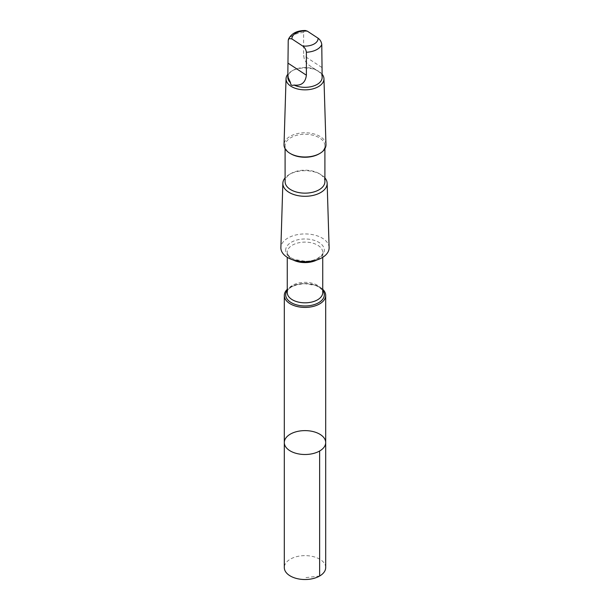 <?xml version="1.0" encoding="UTF-8"?>
<svg xmlns="http://www.w3.org/2000/svg" width="610" height="610" viewBox="0 0 610 610"><rect width="100%" height="100%" fill="white"/><g stroke="black" fill="none" stroke-linecap="round" stroke-linejoin="round"><path stroke-width="0.46" stroke-dasharray="3.05 2.29" d="M325.694 567.574A20.694 11.948 0 0 0 306.19 555.649A20.694 11.948 0 0 0 284.443 566.202A20.694 11.948 0 0 0 284.306 567.574M322.149 77.424A17.149 9.897 0 0 0 319.465 72.117L309.034 65.201L306.212 62.464L304.321 59.239L303.62 55.48L303.62 32.528L304.207 30.889L305.328 30.5M315.972 69.822A17.149 9.897 0 0 0 292.876 70.424A17.149 9.897 0 0 0 287.966 76.296A17.149 9.897 0 0 0 287.851 77.424M322.736 289.315A20.687 11.941 0 0 0 287.264 289.315M284.306 442.563A20.694 11.948 180 0 1 284.443 441.19A20.694 11.948 180 0 1 306.19 430.637A20.694 11.948 180 0 1 325.694 442.563M329.118 247.614A24.118 13.923 0 0 0 306.174 233.95A24.118 13.923 0 0 0 281.035 246.265A24.118 13.923 0 0 0 280.882 247.614M324.901 177.884A22.151 12.787 0 0 0 320.669 174.452A22.151 12.787 0 0 0 289.331 174.452A22.151 12.787 0 0 0 285.099 177.884M324.901 181.658A19.901 11.491 0 0 0 319.076 173.537A19.901 11.491 0 0 0 290.924 173.537A19.901 11.491 0 0 0 285.228 180.346A19.901 11.491 0 0 0 285.099 181.658M319.076 153.88A19.901 11.491 0 0 0 324.901 145.752A19.901 11.491 0 0 0 306.144 134.284A19.901 11.491 0 0 0 285.228 144.44A19.901 11.491 0 0 0 285.099 145.752A19.901 11.491 0 0 0 290.924 153.88M325.969 144.669A20.976 12.108 0 0 0 306.014 132.782A20.976 12.108 0 0 0 284.161 143.495A20.976 12.108 0 0 0 284.031 144.669M322.149 74.237A18.956 10.949 0 0 0 318.405 71.164A18.956 10.949 0 0 0 291.595 71.164A18.956 10.949 0 0 0 287.851 74.237M322.149 73.368L321.836 73.741L319.465 72.117M319.632 576.023L305 577.723M303.62 32.528A17.149 9.897 0 0 0 288.225 40.344M322.736 290.406A19.314 11.148 0 0 0 305 283.665A19.314 11.148 0 0 0 287.264 290.406M287.379 291.412A17.736 10.24 0 0 0 287.264 292.587L287.34 291.824C288.484 287.348 294.31 284.634 304.825 283.68L315.195 285.396C319.777 286.99 322.293 289.384 322.736 292.587A17.736 10.24 0 0 0 306.014 282.361A17.736 10.24 0 0 0 287.379 291.412M316.773 260.012A17.736 10.24 0 0 0 322.736 252.357A17.736 10.24 0 0 0 306.014 242.132A17.736 10.24 0 0 0 287.379 251.183A17.736 10.24 0 0 0 287.264 252.357A17.736 10.24 0 0 0 293.227 260.012M285.815 248.85A19.314 11.148 0 0 0 312.678 260.356A19.314 11.148 0 0 0 316.506 241.171A19.314 11.148 0 0 0 285.815 248.85M321.775 67.397L303.62 55.48M322.736 257.298L322.736 252.357C324.642 252.136 318.839 261.591 305.175 261.263L294.805 259.547C290.223 257.954 287.707 255.56 287.264 252.357L287.264 257.298M290.924 173.537L289.331 174.452M319.076 173.537L320.669 174.452M285.099 145.752L285.099 148.703M324.901 145.752L324.901 148.703M292.876 70.424L291.595 71.164M317.688 70.752L318.405 71.164M321.44 73.528L311.916 67.268"/><path stroke-width="0.91" d="M284.443 441.19A20.694 11.948 180 0 1 306.19 430.637A20.694 11.948 180 0 1 325.694 442.563A20.694 11.948 180 0 1 305 454.503A20.694 11.948 180 0 1 284.306 442.563A20.694 11.948 180 0 1 284.443 441.19M284.306 567.574A20.694 11.948 0 0 0 303.81 579.5A20.694 11.948 0 0 0 325.557 568.939A20.694 11.948 0 0 0 325.694 567.574L325.694 442.563A20.694 11.948 180 0 1 305 454.503A20.694 11.948 180 0 1 284.306 442.563L284.306 567.574M287.851 73.368L287.851 77.424A17.149 9.897 0 0 0 290.535 82.739C290.581 85.064 291.748 85.835 294.028 85.034A17.149 9.897 0 0 0 312.274 86.391A17.149 9.897 0 0 0 322.149 77.424L321.775 44.446C321.378 41.77 320.136 39.68 318.054 38.186L307.333 31.148A13.077 7.549 0 0 0 292.015 37.706A13.077 7.549 0 0 0 291.946 38.956L289.132 38.483L288.225 40.344L287.851 73.368L288.164 77.501L290.535 82.739M288.377 39.391C291.305 33.459 296.956 30.5 305.328 30.5L307.333 31.148M287.264 289.315A20.687 11.941 0 0 0 284.451 294.096A20.687 11.941 0 0 0 284.313 295.461A20.687 11.941 0 0 0 305 307.409A20.687 11.941 0 0 0 325.687 295.461A20.687 11.941 0 0 0 322.736 289.315M285.099 177.884A22.151 12.787 0 0 0 282.994 182.032A22.151 12.787 0 0 0 282.849 183.274L280.882 247.614A24.118 13.923 0 0 0 305 261.789A24.118 13.923 0 0 0 329.118 247.614L327.151 183.274A22.151 12.787 0 0 0 324.901 177.884M282.849 183.274A22.151 12.787 0 0 0 305 196.29A22.151 12.787 0 0 0 327.151 183.274M285.099 148.703L285.099 181.658A19.901 11.491 0 0 0 305 193.149A19.901 11.491 0 0 0 324.901 181.658L324.901 148.703M287.851 74.237A18.956 10.949 0 0 0 286.166 77.653A18.956 10.949 0 0 0 286.044 78.713L284.031 144.669A20.976 12.108 0 0 0 290.169 153.446L290.924 153.88A19.901 11.491 0 0 0 319.076 153.88L319.831 153.446A20.976 12.108 0 0 0 325.969 144.669L323.956 78.713A18.956 10.949 0 0 0 322.149 74.237M290.169 153.446A20.976 12.108 0 0 0 319.831 153.446M286.044 78.713A18.956 10.949 0 0 0 305 89.853A18.956 10.949 0 0 0 323.956 78.713M294.028 85.034C301.325 85.964 305.442 82.693 306.38 75.213L306.38 52.262C305.991 49.593 304.756 47.504 302.667 46.002L291.946 38.956M319.632 451.011L319.632 576.023M287.264 290.406A19.314 11.148 0 0 0 285.815 293.54A19.314 11.148 0 0 0 307.814 305.846A19.314 11.148 0 0 0 322.736 290.406M287.264 257.298L287.264 292.587A17.736 10.24 0 0 0 305 302.827A17.736 10.24 0 0 0 322.736 292.587L322.736 257.298M293.227 260.012A17.736 10.24 0 0 0 316.773 260.012M306.38 52.262A17.149 9.897 0 0 0 321.775 44.446M302.667 46.002A13.077 7.549 0 0 0 318.054 38.186M306.38 75.213L288.225 63.287M284.313 295.461L284.306 442.563M325.687 295.461L325.694 442.563"/></g></svg>
